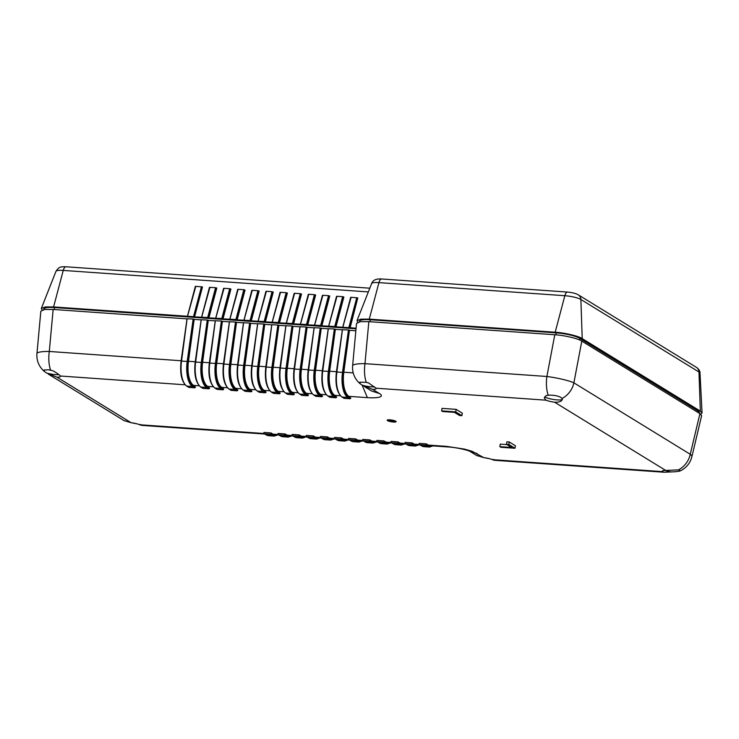 <?xml version="1.0" encoding="UTF-8"?>
<svg xmlns="http://www.w3.org/2000/svg" width="739" height="739" viewBox="0 0 739 739"><rect width="100%" height="100%" fill="white"/><g stroke="black" fill="none" stroke-linecap="round" stroke-linejoin="round"><path stroke-width="1.11" d="M387.652 419.891A4.554 0.887 -170.7 0 0 393.564 421.276A4.554 0.887 -170.7 0 0 395.753 421.212M389.841 419.826A4.554 0.887 -170.7 0 0 387.153 420.195A4.554 0.887 -170.7 0 0 393.444 422.034A4.554 0.887 -170.7 0 0 396.132 421.664A4.554 0.887 -170.7 0 0 389.841 419.826M263.999 433.507L139.754 424.759A9.099 1.764 -170.7 0 0 131.145 422.726L56.986 377.195A9.099 1.764 -170.7 0 0 60.478 376.382A9.099 1.764 -170.7 0 0 60.358 376.012L185.092 384.797M139.754 424.759C142.23 425.627 142.415 425.507 140.299 424.408M124.124 420.593L131.145 422.726M371.689 391.042L379.31 393.471L372.668 389.388A9.099 1.764 -170.7 0 0 376.16 388.585A9.099 1.764 -170.7 0 0 376.04 388.206L545.973 400.178A9.099 1.764 -170.7 0 0 554.583 402.21L665.719 470.438A9.099 1.764 -170.7 0 0 662.218 471.251A9.099 1.764 -170.7 0 0 662.338 471.621L492.414 459.649A9.099 1.764 -170.7 0 0 483.805 457.626L472.027 451.261L464.452 449.1L446.781 446.393L428.278 445.081L426.329 443.89L419.272 443.391L419.189 443.89A0.776 0.693 -58.5 0 0 419.77 444.693L425.415 445.1A0.776 0.693 121.5 0 0 426.246 444.388L426.329 443.89M492.414 459.649C494.89 460.517 495.075 460.406 492.959 459.307M476.775 455.492L483.805 457.626M665.719 470.438L678.467 469.875A20.803 18.438 -58.5 0 0 690.254 454.282L573.889 382.839A20.803 18.438 121.5 0 1 562.093 398.432L562.425 399.309C561.529 401.462 558.915 402.432 554.583 402.21M136.937 423.835L131.496 422.773M489.597 458.725L484.156 457.672M678.467 469.875L679.926 470.558L679.501 471.168L675.086 471.759L664.185 472.239L662.338 471.621M665.192 470.447A9.099 1.764 -170.7 0 0 670.569 471.824M544.763 396.732A9.099 1.764 -170.7 0 0 557.095 399.901A9.099 1.764 -170.7 0 0 562.425 399.309M545.973 400.178L544.255 397.85L546.25 395.494L550.204 395.088C556.107 395.356 560.06 396.464 562.093 398.432L562.074 398.395M372.668 389.388L362.286 385.204A9.099 1.764 -170.7 0 0 371.19 386.802A9.099 1.764 -170.7 0 0 374.553 386.82M362.286 385.204L360.281 383.837L359.745 382.183L366.304 382.34L368.632 382.978L376.04 388.206M56.986 377.195L46.603 373.01A9.099 1.764 -170.7 0 0 55.508 374.599A9.099 1.764 -170.7 0 0 58.871 374.627M46.603 373.01L44.599 371.634L44.063 369.99L48.617 369.796L52.949 370.784C56.885 373.001 59.36 374.738 60.358 376.012M388.612 419.789A3.252 0.628 -170.7 0 0 393.046 420.962A3.252 0.628 -170.7 0 0 394.885 420.814M271.01 432.943L263.952 432.444L263.869 432.952A0.776 0.693 -58.5 0 0 264.451 433.756L270.095 434.153A0.776 0.693 121.5 0 0 270.927 433.442L271.01 432.943L272.959 434.144A20.803 8.757 94 0 0 274.797 434.754L278.917 435.04M285.134 433.941L278.067 433.442L277.984 433.941A0.776 0.693 -58.5 0 0 278.566 434.744L284.219 435.142A0.776 0.693 121.5 0 0 285.051 434.44L285.134 433.941L287.083 435.132A20.803 8.757 94 0 0 288.921 435.751L293.032 436.038M299.249 434.929L292.191 434.43L292.108 434.938A0.776 0.693 -58.5 0 0 292.69 435.742L298.334 436.139A0.776 0.693 121.5 0 0 299.166 435.437L299.249 434.929L301.198 436.13A20.803 8.757 94 0 0 303.036 436.74L307.156 437.035M313.373 435.927L306.306 435.428L306.223 435.936A0.776 0.693 -58.5 0 0 306.805 436.74L312.458 437.137A0.776 0.693 121.5 0 0 313.29 436.435L313.373 435.927L315.322 437.128A20.803 8.757 94 0 0 317.16 437.737L321.271 438.033M327.488 436.925L320.43 436.426L320.347 436.925A0.776 0.693 -58.5 0 0 320.929 437.737L326.573 438.135A0.776 0.693 121.5 0 0 327.405 437.423L327.488 436.925L329.437 438.116A20.803 8.757 94 0 0 331.275 438.735L335.395 439.021M341.612 437.913L334.545 437.423L334.462 437.922A0.776 0.693 -58.5 0 0 335.044 438.726L340.697 439.123A0.776 0.693 121.5 0 0 341.529 438.421L341.612 437.913L343.561 439.114A20.803 8.757 94 0 0 345.399 439.733L349.51 440.019M355.727 438.911L348.669 438.412L348.586 438.92A0.776 0.693 -58.5 0 0 349.168 439.723L354.812 440.121A0.776 0.693 121.5 0 0 355.644 439.419L355.727 438.911L357.676 440.111A20.803 8.757 94 0 0 359.514 440.721L363.634 441.017M369.851 439.908L362.784 439.409L362.71 439.908A0.776 0.693 -58.5 0 0 363.292 440.721L368.937 441.118A0.776 0.693 121.5 0 0 369.768 440.407L369.851 439.908L371.8 441.109A20.803 8.757 94 0 0 373.638 441.719L377.749 442.005M383.966 440.906L376.908 440.407L376.825 440.906A0.776 0.693 -58.5 0 0 377.407 441.71L383.061 442.107A0.776 0.693 121.5 0 0 383.883 441.405L383.966 440.906L385.924 442.098A20.803 8.757 94 0 0 387.753 442.716L391.873 443.003M398.09 441.894L391.033 441.395L390.949 441.904A0.776 0.693 -58.5 0 0 391.531 442.707L397.176 443.104A0.776 0.693 121.5 0 0 398.007 442.402L398.09 441.894L400.039 443.095A20.803 8.757 94 0 0 401.877 443.705L405.988 444M412.205 442.892L405.148 442.393L405.064 442.901A0.776 0.693 -58.5 0 0 405.646 443.705L411.3 444.102A0.776 0.693 121.5 0 0 412.122 443.391L412.205 442.892L414.163 444.093A20.803 8.757 94 0 0 415.992 444.702L420.112 444.989M350.757 398.044L348.614 396.723A20.803 8.757 -86 0 1 343.533 372.604L342.508 372.401A21.588 9.08 94 0 0 347.783 397.434L349.926 398.746A0.776 0.693 121.5 0 0 350.757 398.044L348.882 396.344L367.385 397.647C377.897 398.312 385.148 396.889 379.31 393.471M336.633 397.046L334.49 395.734A20.803 8.757 -86 0 1 329.409 371.606L328.393 371.412A21.588 9.08 94 0 0 333.658 396.437L335.811 397.758A0.776 0.693 121.5 0 0 336.633 397.046L334.767 395.347L340.411 395.744M322.518 396.058L320.366 394.737A20.803 8.757 -86 0 1 315.294 370.618L314.269 370.415A21.588 9.08 94 0 0 319.544 395.439L321.687 396.76A0.776 0.693 121.5 0 0 322.518 396.058L320.643 394.349L326.296 394.746M308.394 395.06L306.251 393.739A20.803 8.757 -86 0 1 301.17 369.62L300.154 369.417A21.588 9.08 94 0 0 305.419 394.45L307.563 395.762A0.776 0.693 121.5 0 0 308.394 395.06L306.528 393.36L312.172 393.758M294.279 394.063L292.127 392.751A20.803 8.757 -86 0 1 287.046 368.622L286.03 368.428A21.588 9.08 94 0 0 291.305 393.453L293.448 394.774A0.776 0.693 121.5 0 0 294.279 394.063L292.404 392.363L298.057 392.76M280.155 393.065L278.012 391.753A20.803 8.757 -86 0 1 272.931 367.625L271.915 367.431A21.588 9.08 94 0 0 277.18 392.455L279.324 393.776A0.776 0.693 121.5 0 0 280.155 393.065L278.289 391.365L283.933 391.762M266.04 392.076L263.888 390.755A20.803 8.757 -86 0 1 258.807 366.636L257.791 366.433A21.588 9.08 94 0 0 263.066 391.467L265.209 392.778A0.776 0.693 121.5 0 0 266.04 392.076L264.165 390.377L269.818 390.774M251.916 391.079L249.773 389.758A20.803 8.757 -86 0 1 244.692 365.639L243.667 365.435A21.588 9.08 94 0 0 248.941 390.469L251.084 391.781A0.776 0.693 121.5 0 0 251.916 391.079L250.05 389.379L255.694 389.776M237.801 390.081L235.649 388.769A20.803 8.757 -86 0 1 230.568 364.641L229.552 364.447A21.588 9.08 94 0 0 234.817 389.471L236.97 390.792A0.776 0.693 121.5 0 0 237.801 390.081L235.926 388.381L241.579 388.779M223.677 389.093L221.534 387.772A20.803 8.757 -86 0 1 216.453 363.653L215.428 363.449A21.588 9.08 94 0 0 220.702 388.474L222.845 389.795A0.776 0.693 121.5 0 0 223.677 389.093L221.811 387.384L227.455 387.79M209.562 388.095L207.41 386.774A20.803 8.757 -86 0 1 202.329 362.655L201.313 362.452A21.588 9.08 94 0 0 206.578 387.485L208.731 388.797A0.776 0.693 121.5 0 0 209.562 388.095L207.687 386.395L213.34 386.793M195.438 387.097L193.295 385.786A20.803 8.757 -86 0 1 188.214 361.657L187.189 361.463A21.588 9.08 94 0 0 192.463 386.488L194.606 387.809A0.776 0.693 121.5 0 0 195.438 387.097L193.572 385.398L199.216 385.795M456.148 409.369L442.024 408.371L441.608 410.893L455.732 411.891L456.148 409.369L462.309 413.156L461.893 415.669L459.538 415.503L454.402 412.353L442.643 411.521L441.608 410.893M506.926 444.601L500.257 444.13L499.85 446.642L511.61 447.474L506.474 444.324L506.889 441.802L509.245 441.968L508.829 444.49L514.991 448.268L515.406 445.756L509.245 441.968M455.732 411.891L461.893 415.669M514.991 448.268L500.876 447.28L499.85 446.642M506.474 444.324L508.829 444.49M428.278 445.081A20.803 8.757 94 0 0 430.116 445.7L448.619 447.003L446.781 446.393M469.893 451.298L477.163 453.543M679.501 471.168A20.803 20.803 0 0 0 691.87 456.73A20.803 4.536 -166.6 0 0 690.254 454.282L699.935 413.637L581.796 341.113L573.889 382.839A20.803 2.605 -169.3 0 0 546.888 376.484L364.974 363.662A20.803 8.757 94 0 0 366.304 382.34M362.082 385.065L367.385 397.647M343.533 372.604L349.482 330.213L343.811 372.216A20.803 8.757 94 0 0 348.882 396.344M349.926 398.746L344.282 398.349A0.776 0.693 -58.5 0 1 343.995 398.266L341.852 396.945A0.776 0.693 -58.5 0 0 342.129 397.037L344.282 398.349M329.409 371.606L335.367 329.224L329.686 371.227A20.803 8.757 94 0 0 334.767 395.347M335.811 397.758L330.157 397.36A0.776 0.693 -58.5 0 1 329.871 397.268L327.728 395.947A0.776 0.693 -58.5 0 0 328.014 396.039L330.157 397.36M315.294 370.618L321.243 328.227L315.571 370.23A20.803 8.757 94 0 0 320.643 394.349M321.687 396.76L316.043 396.363A0.776 0.693 -58.5 0 1 315.756 396.27L313.604 394.949A0.776 0.693 -58.5 0 0 313.89 395.042L316.043 396.363M301.17 369.62L307.128 327.229L301.447 369.232A20.803 8.757 94 0 0 306.528 393.36M307.563 395.762L301.918 395.365A0.776 0.693 -58.5 0 1 301.632 395.273L299.489 393.961A0.776 0.693 -58.5 0 0 299.775 394.053L301.918 395.365M287.046 368.622L293.004 326.241L287.323 368.244A20.803 8.757 94 0 0 292.404 392.363M293.448 394.774L287.804 394.367A0.776 0.693 -58.5 0 1 287.517 394.284L285.365 392.963A0.776 0.693 -58.5 0 0 285.651 393.056L287.804 394.367M272.931 367.625L278.889 325.243L273.208 367.246A20.803 8.757 94 0 0 278.289 391.365M279.324 393.776L273.679 393.379A0.776 0.693 -58.5 0 1 273.393 393.287L271.25 391.966A0.776 0.693 -58.5 0 0 271.536 392.058L273.679 393.379M258.807 366.636L264.765 324.245L259.084 366.248A20.803 8.757 94 0 0 264.165 390.377M265.209 392.778L259.555 392.381A0.776 0.693 -58.5 0 1 259.278 392.289L257.126 390.977A0.776 0.693 -58.5 0 0 257.412 391.06L259.555 392.381M244.692 365.639L250.65 323.248L244.969 365.251A20.803 8.757 94 0 0 250.05 389.379M251.084 391.781L245.44 391.384A0.776 0.693 -58.5 0 1 245.154 391.3L243.011 389.98A0.776 0.693 -58.5 0 0 243.297 390.072L245.44 391.384M230.568 364.641L236.526 322.259L230.845 364.262A20.803 8.757 94 0 0 235.926 388.381M236.97 390.792L231.316 390.395A0.776 0.693 -58.5 0 1 231.039 390.303L228.887 388.982A0.776 0.693 -58.5 0 0 229.173 389.074L231.316 390.395M216.453 363.653L222.411 321.262L216.73 363.265A20.803 8.757 94 0 0 221.811 387.384M222.845 389.795L217.201 389.398A0.776 0.693 -58.5 0 1 216.915 389.305L214.772 387.993A0.776 0.693 -58.5 0 0 215.058 388.077L217.201 389.398M202.329 362.655L208.287 320.264L202.606 362.267A20.803 8.757 94 0 0 207.687 386.395M208.731 388.797L203.077 388.4A0.776 0.693 -58.5 0 1 202.8 388.308L200.648 386.996A0.776 0.693 -58.5 0 0 200.934 387.088L203.077 388.4M188.214 361.657L194.172 319.276L188.491 361.279A20.803 8.757 94 0 0 193.572 385.398M194.606 387.809L188.962 387.412A0.776 0.693 -58.5 0 1 188.676 387.319L186.533 385.998A0.776 0.693 -58.5 0 0 186.81 386.091L188.962 387.412M181.138 360.752L49.291 351.468A20.803 8.757 94 0 0 50.621 370.147M548.218 395.162A20.803 8.757 -86 0 1 546.888 376.484L554.795 334.749L368.835 321.641L364.974 363.662A20.803 3.519 -174.8 0 0 352.632 365.74A20.803 20.803 0 0 0 360.281 383.837M355.847 330.776L349.695 330.342M349.482 330.213L348.475 329.973L342.508 372.401L336.864 372.003L342.425 329.723L348.475 329.973M342.333 329.825L335.571 329.345M335.367 329.224L334.351 328.984L328.393 371.412L322.74 371.015L328.31 328.726L334.351 328.984M328.218 328.827L321.456 328.356M321.243 328.227L320.236 327.987L314.269 370.415L308.625 370.017L314.186 327.728L320.236 327.987M314.093 327.83L307.332 327.359M307.128 327.229L306.112 326.989L300.154 369.417L294.501 369.02L300.071 326.73L306.112 326.989M299.979 326.841L293.217 326.361M293.004 326.241L291.988 326.001L286.03 368.428L280.386 368.022L285.947 325.742L291.988 326.001M285.854 325.844L279.093 325.363M278.889 325.243L277.873 325.003L271.915 367.431L266.262 367.034L271.832 324.744L277.873 325.003M271.74 324.846L264.968 324.375M264.765 324.245L263.749 324.005L257.791 366.433L252.147 366.036L257.708 323.747L263.749 324.005M257.615 323.858L250.854 323.377M250.65 323.248L249.634 323.017L243.667 365.435L238.023 365.038L243.584 322.758L249.634 323.017M243.501 322.86L236.729 322.38M236.526 322.259L235.51 322.019L229.552 364.447L223.899 364.05L229.469 321.761L235.51 322.019M229.376 321.862L222.615 321.391M222.411 321.262L221.395 321.022L215.428 363.449L209.784 363.052L215.345 320.763L221.395 321.022M215.261 320.874L208.49 320.393M208.287 320.264L207.271 320.024L201.313 362.452L195.659 362.055L201.23 319.765L207.271 320.024M201.137 319.876L194.375 319.396M194.172 319.276L193.156 319.036L187.189 361.463L181.545 361.066L187.106 318.777L193.156 319.036M187.022 318.878L53.153 309.447L49.291 351.468A20.803 3.519 -174.8 0 0 36.95 353.547A20.803 20.803 0 0 0 44.599 371.634M36.95 353.547L40.839 311.184L44.506 309.502L53.153 309.447M352.632 365.74L356.521 323.377L360.189 321.696L368.835 321.641M554.795 334.749C563.746 335.183 578.572 338.674 581.796 341.113M699.935 413.637L701.625 415.724L691.87 456.73M699.38 413.295L699.473 412.731A18.207 3.538 -170.7 0 0 697.986 410.949L579.866 338.434A18.207 3.538 -170.7 0 0 556.208 332.855L370.294 319.756A18.207 3.538 -170.7 0 0 359.523 321.234L359.422 321.807M356.022 328.8L54.612 307.563A18.207 3.538 -170.7 0 0 43.841 309.031L43.749 309.613M368.336 291.914L63.249 270.419L53.587 306.934L194.588 316.763L202.468 286.963L194.588 316.763M53.587 306.934L45.264 306.944L41.319 308.449L42.105 310.038M700.784 414.237L702.05 412.981L700.332 411.115L582.221 338.601C578.951 336.153 564.18 332.67 555.183 332.227L369.269 319.128L360.946 319.146L357.002 320.643L357.787 322.232M356.078 328.245L349.907 327.7L357.787 297.909L350.101 327.82M335.986 326.832L334.767 326.462L342.647 296.672L343.866 297.041L335.986 326.832L349.907 327.7M342.85 327.201L351.117 297.272L357.787 297.909M334.767 326.462L328.726 326.213L337.002 296.274L342.647 296.672M321.862 325.834L320.643 325.474L328.522 295.674L329.742 296.043L321.862 325.834L328.726 326.213M320.643 325.474L314.602 325.215L322.878 295.277L328.522 295.674M307.747 324.837L306.528 324.476L314.408 294.685L315.627 295.046L307.747 324.837L314.602 325.215M306.528 324.476L300.487 324.218L308.754 294.288L314.408 294.685M293.623 323.848L292.404 323.479L300.283 293.688L301.503 294.048L293.623 323.848L300.487 324.218M292.404 323.479L286.363 323.229L294.639 293.291L300.283 293.688M279.508 322.851L278.289 322.481L286.169 292.69L287.388 293.06L279.508 322.851L286.363 323.229M278.289 322.481L272.248 322.232L280.515 292.293L286.169 292.69M265.384 321.853L264.165 321.493L272.044 291.693L273.264 292.062L265.384 321.853L272.248 322.232M264.165 321.493L258.123 321.234L266.4 291.295L272.044 291.693M251.269 320.865L250.05 320.495L257.929 290.704L259.149 291.064L251.269 320.865L258.123 321.234M250.05 320.495L244.009 320.236L252.276 290.307L257.929 290.704M237.145 319.867L235.926 319.497L243.805 289.706L245.025 290.076L237.145 319.867L244.009 320.236M235.926 319.497L229.884 319.248L238.161 289.309L243.805 289.706M223.021 318.869L221.802 318.509L229.69 288.709L230.91 289.078L223.021 318.869L229.884 319.248M221.802 318.509L215.77 318.25L224.037 288.312L229.69 288.709M208.906 317.872L207.687 317.511L215.566 287.72L216.786 288.081L208.906 317.872L215.77 318.25M207.687 317.511L201.645 317.253L209.922 287.323L215.566 287.72M194.782 316.883L201.645 317.253M187.53 316.264L195.798 286.326L202.468 286.963M278.113 434.504L272.959 434.144M292.238 435.502L287.083 435.132M306.352 436.49L301.198 436.13M320.477 437.488L315.322 437.128M334.591 438.486L329.437 438.116M348.716 439.474L343.561 439.114M362.831 440.472L357.676 440.111M376.955 441.469L371.8 441.109M391.07 442.467L385.924 442.098M405.194 443.455L400.039 443.095M419.318 444.453L414.163 444.093M277.06 434.911A20.803 8.757 -86 0 1 273.07 434.763L270.927 433.442M291.175 435.908A20.803 8.757 -86 0 1 287.194 435.761L285.051 434.44M305.299 436.906A20.803 8.757 -86 0 1 301.309 436.749L299.166 435.437M319.414 437.894A20.803 8.757 -86 0 1 315.433 437.747L313.29 436.435M333.538 438.892A20.803 8.757 -86 0 1 329.557 438.744L327.405 437.423M347.653 439.89A20.803 8.757 -86 0 1 343.672 439.742L341.529 438.421M361.777 440.878A20.803 8.757 -86 0 1 357.796 440.73L355.644 439.419M375.892 441.876A20.803 8.757 -86 0 1 371.911 441.728L369.768 440.407M390.016 442.873A20.803 8.757 -86 0 1 386.035 442.726L383.883 441.405M404.131 443.871A20.803 8.757 -86 0 1 400.15 443.714L398.007 442.402M418.256 444.86A20.803 8.757 -86 0 1 414.274 444.712L412.122 443.391M432.37 445.857A20.803 8.757 -86 0 1 428.389 445.709L426.246 444.388M353.214 372.881L343.811 372.216M336.485 372.013L342.425 329.723M336.448 371.699L329.686 371.227M322.361 371.015L328.31 328.726M322.333 370.71L315.571 370.23M308.246 370.017L314.186 327.728M308.209 369.712L301.447 369.232M294.122 369.02L300.071 326.73M294.094 368.715L287.323 368.244M280.007 368.031L285.947 325.742M279.97 367.717L273.208 367.246M265.883 367.034L271.832 324.744M265.855 366.729L259.084 366.248M251.768 366.036L257.708 323.747M251.731 365.731L244.969 365.251M237.644 365.048L243.584 322.758M237.616 364.733L230.845 364.262M223.529 364.05L229.469 321.761M223.492 363.745L216.73 363.265M209.405 363.052L215.345 320.763M209.377 362.747L202.606 362.267M195.281 362.064L201.23 319.765M195.253 361.75L188.491 361.279M181.166 361.066L187.106 318.777M264.165 433.664L266.308 434.985A0.776 0.693 -58.5 0 0 266.594 435.068L264.451 433.756M266.308 434.985L268.497 435.705A21.588 9.08 -86 0 1 266.594 435.068L272.248 435.465L270.095 434.153M277.679 434.957L274.151 436.102A21.588 9.08 94 0 1 272.248 435.465A0.776 0.693 -58.5 0 0 273.07 434.763M278.289 434.661L280.432 435.973A0.776 0.693 -58.5 0 0 280.718 436.065L278.566 434.744M280.432 435.973L282.621 436.703A21.588 9.08 -86 0 1 280.718 436.065L286.363 436.463L284.219 435.142M291.803 435.955L288.265 437.1A21.588 9.08 94 0 1 286.363 436.463A0.776 0.693 -58.5 0 0 287.194 435.761M292.404 435.65L294.547 436.971A0.776 0.693 -58.5 0 0 294.833 437.063L292.69 435.742M294.547 436.971L296.736 437.7A21.588 9.08 -86 0 1 294.833 437.063L300.487 437.46L298.334 436.139M305.918 436.943L302.39 438.098A21.588 9.08 94 0 1 300.487 437.46A0.776 0.693 -58.5 0 0 301.309 436.749M306.528 436.647L308.671 437.968A0.776 0.693 -58.5 0 0 308.957 438.051L306.805 436.74M308.671 437.968L310.86 438.689A21.588 9.08 -86 0 1 308.957 438.051L314.602 438.458L312.458 437.137M320.042 437.941L316.504 439.086A21.588 9.08 94 0 1 314.602 438.458A0.776 0.693 -58.5 0 0 315.433 437.747M320.643 437.645L322.786 438.957A0.776 0.693 -58.5 0 0 323.072 439.049L320.929 437.737M322.786 438.957L324.975 439.687A21.588 9.08 -86 0 1 323.072 439.049L328.726 439.446L326.573 438.135M334.157 438.938L330.629 440.084A21.588 9.08 94 0 1 328.726 439.446A0.776 0.693 -58.5 0 0 329.557 438.744M334.767 438.633L336.91 439.954A0.776 0.693 -58.5 0 0 337.196 440.047L335.044 438.726M336.91 439.954L339.099 440.684A21.588 9.08 -86 0 1 337.196 440.047L342.841 440.444L340.697 439.123M348.281 439.936L344.743 441.081A21.588 9.08 94 0 1 342.841 440.444A0.776 0.693 -58.5 0 0 343.672 439.742M348.882 439.631L351.034 440.952A0.776 0.693 -58.5 0 0 351.311 441.044L349.168 439.723M351.034 440.952L353.224 441.673A21.588 9.08 -86 0 1 351.311 441.044L356.965 441.442L354.812 440.121M362.406 440.924L358.868 442.079A21.588 9.08 94 0 1 356.965 441.442A0.776 0.693 -58.5 0 0 357.796 440.73M363.006 440.629L365.149 441.94A0.776 0.693 -58.5 0 0 365.435 442.033L363.292 440.721M365.149 441.94L367.338 442.67A21.588 9.08 -86 0 1 365.435 442.033L371.08 442.43L368.937 441.118M376.521 441.922L372.983 443.067A21.588 9.08 94 0 1 371.08 442.43A0.776 0.693 -58.5 0 0 371.911 441.728M377.121 441.626L379.273 442.938A0.776 0.693 -58.5 0 0 379.55 443.031L377.407 441.71M379.273 442.938L381.463 443.668A21.588 9.08 -86 0 1 379.55 443.031L385.204 443.428L383.061 442.107M390.645 442.92L387.107 444.065A21.588 9.08 94 0 1 385.204 443.428A0.776 0.693 -58.5 0 0 386.035 442.726M391.245 442.615L393.388 443.936A0.776 0.693 -58.5 0 0 393.675 444.028L391.531 442.707M393.388 443.936L395.577 444.666A21.588 9.08 -86 0 1 393.675 444.028L399.319 444.425L397.176 443.104M404.76 443.908L401.231 445.063A21.588 9.08 94 0 1 399.319 444.425A0.776 0.693 -58.5 0 0 400.15 443.714M405.36 443.612L407.512 444.933A0.776 0.693 -58.5 0 0 407.789 445.017L405.646 443.705M407.512 444.933L409.702 445.654A21.588 9.08 -86 0 1 407.789 445.017L413.443 445.414L411.3 444.102M418.884 444.906L415.346 446.051A21.588 9.08 94 0 1 413.443 445.414A0.776 0.693 -58.5 0 0 414.274 444.712M419.484 444.61L421.627 445.922A0.776 0.693 -58.5 0 0 421.914 446.014L419.77 444.693M421.627 445.922L423.817 446.652A21.588 9.08 -86 0 1 421.914 446.014L427.558 446.411L425.415 445.1M432.999 445.903L429.47 447.049A21.588 9.08 94 0 1 427.558 446.411A0.776 0.693 -58.5 0 0 428.389 445.709M336.467 372.105L336.864 372.003A21.588 9.08 -86 0 0 342.129 397.037L347.783 397.434A0.776 0.693 -58.5 0 0 348.614 396.723M322.352 371.107L322.74 371.015A21.588 9.08 -86 0 0 328.014 396.039L333.658 396.437A0.776 0.693 -58.5 0 0 334.49 395.734M308.228 370.119L308.625 370.017A21.588 9.08 -86 0 0 313.89 395.042L319.544 395.439A0.776 0.693 -58.5 0 0 320.366 394.737M294.113 369.121L294.501 369.02A21.588 9.08 -86 0 0 299.775 394.053L305.419 394.45A0.776 0.693 -58.5 0 0 306.251 393.739M279.989 368.124L280.386 368.022A21.588 9.08 -86 0 0 285.651 393.056L291.305 393.453A0.776 0.693 -58.5 0 0 292.127 392.751M265.874 367.135L266.262 367.034A21.588 9.08 -86 0 0 271.536 392.058L277.18 392.455A0.776 0.693 -58.5 0 0 278.012 391.753M251.75 366.138L252.147 366.036A21.588 9.08 -86 0 0 257.412 391.06L263.066 391.467A0.776 0.693 -58.5 0 0 263.888 390.755M237.635 365.14L238.023 365.038A21.588 9.08 -86 0 0 243.297 390.072L248.941 390.469A0.776 0.693 -58.5 0 0 249.773 389.758M223.511 364.142L223.899 364.05A21.588 9.08 -86 0 0 229.173 389.074L234.817 389.471A0.776 0.693 -58.5 0 0 235.649 388.769M209.396 363.154L209.784 363.052A21.588 9.08 -86 0 0 215.058 388.077L220.702 388.474A0.776 0.693 -58.5 0 0 221.534 387.772M195.272 362.156L195.659 362.055A21.588 9.08 -86 0 0 200.934 387.088L206.578 387.485A0.776 0.693 -58.5 0 0 207.41 386.774M181.147 361.159L181.545 361.066A21.588 9.08 -86 0 0 186.81 386.091L192.463 386.488A0.776 0.693 -58.5 0 0 193.295 385.786M369.971 321.724L370.294 319.756M555.885 334.832L556.208 332.855M579.616 340.005L579.866 338.434M697.764 412.307L697.986 410.949M54.289 309.53L54.612 307.563M193.563 316.514L201.451 286.723M348.882 327.46L356.771 297.669M369.269 319.128L378.931 282.612A12.332 2.393 -170.7 0 0 371.652 283.517L357.011 320.624M555.183 332.227L564.836 295.711L378.931 282.612A6.503 2.734 -86 0 1 381.684 278.982C376.197 278.603 372.853 280.109 371.652 283.517M582.221 338.601L580.872 299.489A12.332 2.393 -170.7 0 0 564.836 295.711A6.503 2.734 -86 0 1 567.598 292.081L381.684 278.982M700.332 411.115L698.992 372.003L580.872 299.489A6.503 5.764 -58.5 0 0 578.304 294.852C576.041 293.494 572.466 292.561 567.598 292.081M696.424 367.366C698.808 369.01 700.009 370.923 700.009 373.112A12.332 2.393 -170.7 0 0 698.992 372.003A6.503 5.764 -58.5 0 0 696.424 367.366L578.304 294.852M369.805 288.192L66.002 266.779A6.503 2.734 94 0 0 63.249 270.419A12.332 2.393 -170.7 0 0 55.97 271.315L41.329 308.431M335.783 326.712L343.672 296.912M321.668 325.714L329.548 295.923M307.544 324.717L315.424 294.926M293.429 323.719L301.309 293.928M279.305 322.731L287.185 292.94M265.19 321.733L273.07 291.942M251.066 320.735L258.946 290.944M236.942 319.747L244.831 289.947M222.827 318.749L230.707 288.958M208.703 317.752L216.592 287.961M124.54 420.916L48.423 374.183M264.793 434.052L141.583 425.368M448.582 446.984C455.778 447.363 467.408 450.005 469.976 451.344L469.57 451.113M477.191 455.815L469.736 451.233M664.185 472.239L494.234 460.268M371.717 391.06L364.105 386.386M342.36 329.64L336.402 372.05C335.081 384.372 336.892 392.668 341.852 396.945M328.245 328.652L322.287 371.052C320.957 383.375 322.777 391.67 327.728 395.947M314.121 327.654L308.163 370.054C306.842 382.377 308.653 390.682 313.604 394.949M300.006 326.656L294.048 369.066C292.718 381.379 294.538 389.684 299.489 393.961M285.882 325.659L279.924 368.068C278.603 380.391 280.414 388.686 285.365 392.963M271.767 324.67L265.8 367.071C264.479 379.393 266.299 387.689 271.25 391.966M257.643 323.673L251.685 366.073C250.364 378.396 252.175 386.7 257.126 390.977M243.519 322.675L237.561 365.084C236.24 377.407 238.06 385.703 243.011 389.98M229.404 321.687L223.446 364.087C222.125 376.41 223.935 384.705 228.887 388.982M215.28 320.689L209.322 363.089C208.001 375.412 209.821 383.717 214.772 387.993M201.165 319.691L195.207 362.101C193.886 374.424 195.696 382.719 200.648 386.996M187.041 318.703L181.083 361.103C179.762 373.426 181.572 381.721 186.533 385.998M274.151 436.102L268.497 435.705M288.265 437.1L282.621 436.703M302.39 438.098L296.736 437.7M316.504 439.086L310.86 438.689M330.629 440.084L324.975 439.687M344.743 441.081L339.099 440.684M358.868 442.079L353.224 441.673M372.983 443.067L367.338 442.67M387.107 444.065L381.463 443.668M401.231 445.063L395.577 444.666M415.346 446.051L409.702 445.654M429.47 447.049L423.817 446.652M700.009 373.112L702.05 412.981M195.345 286.39L187.457 316.181M209.46 287.379L201.581 317.17M223.584 288.376L215.705 318.167M237.699 289.374L229.82 319.165M251.823 290.362L243.944 320.163M265.938 291.36L258.059 321.151M280.063 292.358L272.183 322.149M294.177 293.346L286.298 323.146M308.302 294.344L300.422 324.135M322.426 295.341L314.537 325.132M336.541 296.339L328.661 326.13M350.665 297.327L342.776 327.118M66.002 266.779C60.228 266.724 59.231 266.622 55.97 271.315"/></g></svg>
